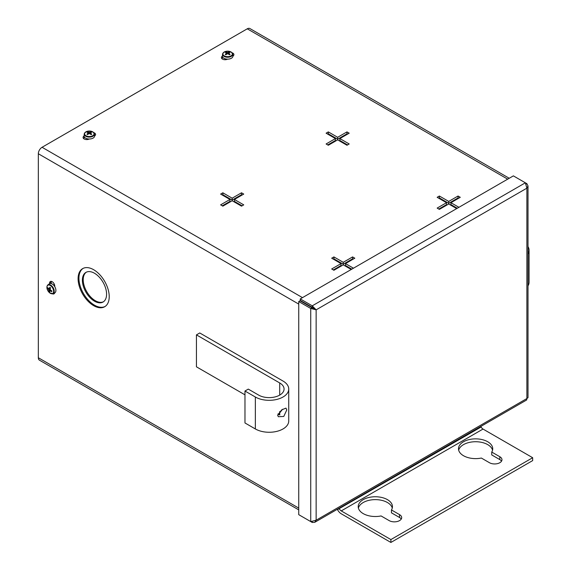 <?xml version="1.0" encoding="UTF-8"?>
<svg xmlns="http://www.w3.org/2000/svg" width="571" height="571" viewBox="0 0 571 571"><rect width="100%" height="100%" fill="white"/><g stroke="black" fill="none" stroke-linecap="round" stroke-linejoin="round"><path stroke-width="0.86" d="M84.051 136.019A3.669 2.12 0 0 0 83.073 137.461A3.669 2.12 0 0 0 84.151 138.96A3.669 2.12 0 0 0 89.24 139.01M222.369 56.165A3.669 2.12 0 0 0 221.391 57.6A3.669 2.12 0 0 0 222.469 59.098A3.669 2.12 0 0 0 227.558 59.156M49.57 283.666L49.57 283.195A3.669 2.12 60 0 1 50.327 281.517A3.669 2.12 60 0 1 52.161 281.696A3.669 2.12 60 0 1 54.759 286.192L54.759 286.663M94.486 301.181A17.116 9.885 60 0 1 83.302 286.1A17.116 9.885 60 0 1 85.928 272.388A17.116 9.885 60 0 1 94.486 273.238A17.116 9.885 60 0 1 105.664 288.319A17.116 9.885 60 0 1 103.044 302.03A17.116 9.885 60 0 1 94.486 301.181M103.444 301.774A17.116 9.885 60 0 1 95.314 300.71A17.116 9.885 60 0 1 84.244 286A17.116 9.885 60 0 1 86.349 272.167M93.658 305.656A22.005 12.705 60 0 1 79.283 286.264A22.005 12.705 60 0 1 82.652 268.627A22.005 12.705 60 0 1 93.658 269.719A22.005 12.705 60 0 1 108.033 289.112A22.005 12.705 60 0 1 104.657 306.748A22.005 12.705 60 0 1 93.658 305.656M105.064 306.491A22.005 12.705 60 0 1 94.486 305.178A22.005 12.705 60 0 1 80.225 286.164A22.005 12.705 60 0 1 83.073 268.406M94.508 134.87A3.669 2.12 180 0 1 95.2 135.42M83.466 138.418A3.669 2.12 180 0 1 84.151 137.875L84.779 137.504M232.825 55.016A3.669 2.12 180 0 1 233.518 55.565M221.784 58.556A3.669 2.12 180 0 1 222.469 58.014L223.097 57.65M54.666 292.916A3.669 2.12 60 0 1 53.995 293.858A3.669 2.12 60 0 1 52.439 293.815M298.74 509.874L39.42 360.158A5.275 3.048 -60 0 1 38.328 357.746L38.328 153.742A5.275 3.048 -60 0 1 42.061 147.282L302.473 297.634M346.982 131.901L337.647 137.29L328.311 131.901L326.091 133.186L335.427 138.575L326.091 143.971L328.311 145.255L337.647 139.859L346.982 145.255L349.209 143.971L339.873 138.575L349.209 133.186L346.982 131.901L346.982 133.814L337.647 139.203L337.647 137.29M458.927 207.309L450.94 202.705L460.276 197.309L458.056 196.024L448.72 201.42L439.377 196.024L437.158 197.309L446.493 202.705L437.158 208.094L439.377 209.379L448.72 203.99L456.7 208.593M353.456 268.199L345.476 263.595L354.812 258.199L352.585 256.921L343.25 262.31L333.914 256.921L331.687 258.199L341.03 263.595L331.687 268.984L333.914 270.269L343.25 264.88L351.229 269.483M222.847 192.791L220.62 194.076L229.956 199.465L220.62 204.861L222.847 206.145L232.183 200.749L241.519 206.145L243.746 204.861L234.403 199.465L243.746 194.076L241.519 192.791L232.183 198.187L222.847 192.791L222.847 194.704L222.276 195.032M94.615 135.905A3.669 2.12 0 0 0 95.6 134.463A3.669 2.12 0 0 0 93.794 132.643M232.932 56.051A3.669 2.12 0 0 0 233.91 54.609A3.669 2.12 0 0 0 232.111 52.789M507.683 179.158L247.264 28.814L42.061 147.282M51.354 281.382A3.669 2.12 -120 0 0 51.226 282.238L51.226 283.551M247.264 28.814A5.275 3.048 -60 0 1 249.898 28.55L509.225 178.266M242.09 195.032L241.519 194.704L232.183 200.093L222.847 194.704M232.183 200.093L232.183 198.187M241.519 194.704L241.519 192.791M242.09 205.81L234.403 201.377L234.403 199.465M229.956 199.465L229.956 201.377L222.276 205.81M353.156 259.155L352.585 258.827L343.25 264.216L333.914 258.827L333.343 259.155M333.914 258.827L333.914 256.921M343.25 264.216L343.25 262.31M352.585 258.827L352.585 256.921M351.8 269.155L345.476 265.501L345.476 263.595M341.03 263.595L341.03 265.501L333.343 269.94M458.62 198.265L458.056 197.937L448.72 203.326L448.72 201.42M458.056 197.937L458.056 196.024M457.271 208.265L450.94 204.611L450.94 202.705M446.493 202.705L446.493 204.611L438.813 209.05M448.72 203.326L439.377 197.937L438.813 198.265M439.377 197.937L439.377 196.024M347.553 134.142L346.982 133.814M347.553 144.92L339.873 140.487L339.873 138.575M335.427 138.575L335.427 140.487L327.74 144.92M337.647 139.203L328.311 133.814L327.74 134.142M328.311 133.814L328.311 131.901M528.004 185.925L528.004 397.673L526.883 398.544L526.683 399.957L314.757 522.308L316.141 520.217L310.731 521.587L298.74 514.664L298.74 301.545L310.731 308.468L316.141 309.839L312.251 305.835L312.251 307.362L300.26 300.439L300.26 298.918L513.372 175.875L525.363 182.799L526.883 188.166L528.004 185.925L526.883 183.676L526.234 184.048M300.26 515.542L312.251 522.465L314.757 522.308M312.251 522.465L312.251 521.716M526.883 183.676L525.363 182.799L312.251 305.835L300.26 298.918M310.731 521.587L310.731 308.468L312.051 307.705L316.141 309.839L316.141 520.217L526.883 398.544L526.883 188.166L316.141 309.839M314.821 309.075L312.251 307.362M312.051 307.705L300.06 300.781L298.74 301.545M528.004 253.952A19.564 11.292 0 0 0 529.067 250.276L529.067 282.217A19.564 11.292 180 0 1 528.004 285.893M529.067 250.276A19.564 11.292 0 0 0 528.004 246.593M277.699 415.16L281.624 409.892L285.978 408.122L286.792 409.914L283.78 416.445L278.291 416.716L277.699 415.16M244.973 394.839L196.438 366.818L196.438 334.877L199.75 332.964L283.016 381.043A19.564 11.292 0 0 1 288.74 389.022A19.564 11.292 0 0 1 276.671 399.457A19.564 11.292 0 0 1 255.351 397.009L255.351 428.957L244.973 422.961L244.973 391.021L255.351 397.009M288.74 389.022L288.74 420.97A19.564 11.292 180 0 1 276.671 431.405A19.564 11.292 180 0 1 255.351 428.957M244.973 391.021L248.285 389.108L258.656 395.103A14.882 8.594 0 0 0 274.879 396.966A14.882 8.594 0 0 0 284.065 389.022A14.882 8.594 0 0 0 279.704 382.948L279.704 395.103M279.704 411.505L279.704 414.896A14.882 8.594 180 0 1 279.847 414.974M282.559 409.264L277.713 415.424M196.438 334.877L279.704 382.948M279.704 414.896L277.977 413.896M458.677 450.176A17.116 9.878 180 0 1 470.233 442.232A17.116 9.878 180 0 1 487.72 444.623A17.116 9.878 180 0 1 492.545 450.176M491.738 452.054L499.818 456.721A7.337 4.233 180 0 1 501.966 459.719A7.337 4.233 180 0 1 497.441 463.631A7.337 4.233 180 0 1 489.447 462.71L481.36 458.049A17.116 9.878 180 0 1 463.509 455.722A17.116 9.878 180 0 1 458.499 448.742A17.116 9.878 180 0 1 469.062 439.606A17.116 9.878 180 0 1 487.72 441.754A17.116 9.878 180 0 1 492.73 448.742A17.116 9.878 180 0 1 491.738 452.054L491.738 454.93L499.818 459.598A7.337 4.233 180 0 1 501.531 461.154M358.402 508.069A17.116 9.878 180 0 1 369.951 500.125A17.116 9.878 180 0 1 387.438 502.523A17.116 9.878 180 0 1 392.27 508.069M391.456 509.953L399.536 514.621A7.337 4.233 180 0 1 401.684 517.611A7.337 4.233 180 0 1 397.159 521.53A7.337 4.233 180 0 1 389.165 520.609L381.078 515.941A17.116 9.878 180 0 1 363.235 513.622A17.116 9.878 180 0 1 358.217 506.634A17.116 9.878 180 0 1 368.78 497.505A17.116 9.878 180 0 1 387.438 499.646A17.116 9.878 180 0 1 392.448 506.634A17.116 9.878 180 0 1 391.456 509.953L391.456 512.829L399.536 517.497A7.337 4.233 180 0 1 401.249 519.053M337.304 509.296L337.482 509.632A7.045 4.068 -120 0 0 341.237 513.779L390.892 542.45L390.892 539.574L532.672 457.721L483.016 429.057A3.519 2.034 60 0 1 481.132 426.98L480.839 426.423M339.067 508.276L339.36 508.832A3.519 2.034 -120 0 0 341.237 510.909L390.892 539.574M390.892 542.45L532.672 460.597L532.672 457.721M87.627 134.599A2.962 1.713 180 0 1 87.242 134.413A2.962 1.713 180 0 1 86.913 134.192A10.735 6.816 -65.5 0 1 87.677 133.521A10.756 3.99 -81.7 0 1 88.041 132.929A10.756 2.691 -108.4 0 0 87.677 132.479A10.735 5.517 -124.9 0 0 86.913 132.215A2.962 1.713 180 0 1 87.242 131.994A2.962 1.713 180 0 1 87.627 131.808A10.735 6.816 65.5 0 1 88.426 132.044A10.756 8.715 40.5 0 1 89.333 132.179A10.756 8.715 -40.5 0 1 90.239 132.044A10.735 6.816 -65.5 0 1 91.039 131.808A2.962 1.713 180 0 1 91.753 132.215A10.735 5.517 124.9 0 0 90.989 132.479A10.756 2.691 108.4 0 0 90.625 132.929A10.756 3.99 81.7 0 1 90.989 133.521A10.735 6.816 65.5 0 1 91.753 134.192A2.962 1.713 180 0 1 91.431 134.413A2.962 1.713 180 0 1 91.039 134.599A10.735 5.517 -124.9 0 0 90.239 133.957A10.756 7.416 -148.3 0 0 89.333 133.671A10.756 7.416 148.3 0 0 88.426 133.957A10.735 5.517 124.9 0 0 87.627 134.599M86.799 138.639A2.876 1.663 0 0 0 87.299 139.024A2.876 1.663 0 0 0 88.248 139.388M87.192 138.746A2.876 1.663 0 0 0 87.299 138.817A2.876 1.663 0 0 0 88.676 139.26M85.964 135.72A4.761 2.748 0 0 0 92.702 135.72A4.761 2.748 0 0 0 92.702 131.83A4.761 2.748 0 0 0 85.964 131.83A4.761 2.748 0 0 0 85.964 135.72M93.637 132.593A5.089 2.941 180 0 1 94.415 133.978L94.608 135.777A5.282 3.048 180 0 1 91.503 138.739A5.282 3.048 180 0 1 85.6 138.118A5.282 3.048 180 0 1 84.065 135.777L84.258 133.978A5.089 2.941 180 0 1 85.029 132.593M90.546 133.521L89.718 133.785M88.955 133.785L88.127 133.521M90.882 132.6L91.039 131.808M90.461 134.121L90.625 132.929M90.889 134.471L90.989 133.521M87.784 132.6L87.627 131.808M88.319 133.628L88.426 132.044M89.333 133.671L89.333 132.179M90.346 133.628L90.239 132.044M87.777 134.471L87.677 133.521M88.212 134.121L88.041 132.929M225.945 54.745A2.962 1.713 180 0 1 225.559 54.559A2.962 1.713 180 0 1 225.231 54.331A10.735 6.816 -65.5 0 1 225.995 53.667A10.756 3.99 -81.7 0 1 226.359 53.067A10.756 2.691 -108.4 0 0 225.995 52.618A10.735 5.517 -124.9 0 0 225.231 52.361A2.962 1.713 180 0 1 225.559 52.139A2.962 1.713 180 0 1 225.945 51.947A10.735 6.816 65.5 0 1 226.744 52.189A10.756 8.715 40.5 0 1 227.651 52.325A10.756 8.715 -40.5 0 1 228.557 52.189A10.735 6.816 -65.5 0 1 229.356 51.947A2.962 1.713 180 0 1 230.07 52.361A10.735 5.517 124.9 0 0 229.306 52.618A10.756 2.691 108.4 0 0 228.942 53.067A10.756 3.99 81.7 0 1 229.306 53.667A10.735 6.816 65.5 0 1 230.07 54.331A2.962 1.713 180 0 1 229.749 54.559A2.962 1.713 180 0 1 229.356 54.745A10.735 5.517 -124.9 0 0 228.557 54.102A10.756 7.416 -148.3 0 0 227.651 53.817A10.756 7.416 148.3 0 0 226.744 54.102A10.735 5.517 124.9 0 0 225.945 54.745M225.117 58.777A2.876 1.663 0 0 0 225.616 59.17A2.876 1.663 0 0 0 226.566 59.534M225.509 58.892A2.876 1.663 0 0 0 225.616 58.963A2.876 1.663 0 0 0 226.994 59.405M224.282 55.858A4.761 2.748 0 0 0 231.019 55.858A4.761 2.748 0 0 0 231.019 51.968A4.761 2.748 0 0 0 224.282 51.968A4.761 2.748 0 0 0 224.282 55.858M231.954 52.732A5.089 2.941 180 0 1 232.732 54.124L232.925 55.915A5.282 3.048 180 0 1 229.82 58.884A5.282 3.048 180 0 1 223.918 58.263A5.282 3.048 180 0 1 222.383 55.915L222.576 54.124A5.089 2.941 180 0 1 223.347 52.732M228.857 53.667L228.036 53.924M227.272 53.924L226.444 53.667M229.199 52.746L229.356 51.947M228.778 54.266L228.942 53.067M229.207 54.616L229.306 53.667M226.102 52.746L225.945 51.947M226.637 53.774L226.744 52.189M227.651 53.817L227.651 52.325M228.664 53.774L228.557 52.189M226.095 54.616L225.995 53.667M226.53 54.266L226.359 53.067M49.727 292.038A2.962 1.713 60 0 1 49.37 291.788A2.962 1.713 60 0 1 49.027 291.481A10.735 5.517 -45.9 0 1 48.985 290.767A10.756 7.93 -65.6 0 1 48.778 289.94A10.756 9.207 -142.5 0 1 48.271 289.126A10.735 7.88 -174.9 0 1 47.678 288.384A2.962 1.713 60 0 1 47.714 287.998A2.962 1.713 60 0 1 47.814 287.656A10.735 6.581 15.3 0 0 48.414 288.355A10.756 4.175 -4.1 0 0 49.027 288.619A10.756 2.384 -31.7 0 1 49.477 288.148A10.735 5.517 -45.9 0 1 49.82 287.256A2.962 1.713 60 0 1 50.519 287.82A10.735 4.225 123.8 0 0 50.212 288.733A10.756 6.631 104.3 0 0 50.291 289.633A10.756 7.908 43 0 0 50.926 290.375A10.735 6.581 15.3 0 0 51.868 290.91A2.962 1.713 60 0 1 51.825 291.296A2.962 1.713 60 0 1 51.733 291.638A10.735 7.88 -174.9 0 1 50.783 291.139A10.756 5.474 165.6 0 1 50.041 290.953A10.756 1.085 138.4 0 0 49.72 291.353A10.735 4.225 123.8 0 0 49.727 292.038M54.73 285.771A2.876 1.663 -120 0 0 54.188 285.243A2.876 1.663 -120 0 0 53.21 284.736M54.759 286.135A2.876 1.663 -120 0 0 54.009 285.35A2.876 1.663 -120 0 0 53.503 285.015M49.62 292.809A4.761 2.748 -120 0 0 53.574 292.017A4.761 2.748 -120 0 0 50.912 285.921A4.761 2.748 -120 0 0 46.958 286.713A4.761 2.748 -120 0 0 49.62 292.809M47.093 286.228A5.089 2.941 60 0 1 47.907 284.865L49.363 283.801A5.282 3.048 60 0 1 52.875 284.451A5.282 3.048 60 0 1 55.765 289.219A5.282 3.048 60 0 1 54.638 292.93L52.982 293.658A5.089 2.941 60 0 1 51.397 293.68M51.44 290.682L50.783 291.139M50.869 290.318L50.041 290.953M50.355 289.711L50.348 290.475L49.027 291.481M49.684 288.348L50.234 289.09M48.285 288.227L47.678 288.384M50.434 288.048L49.027 288.619M50.434 287.734L49.477 288.148M50.419 290.097L48.985 290.767M50.241 289.14L48.778 289.94M49.113 288.583L48.271 289.126M38.328 357.746L298.74 508.09M298.74 304.093L38.328 153.742M49.57 283.195L51.226 282.238M222.469 58.014L222.469 56.679M84.151 137.875L84.151 136.533M481.132 426.98L337.482 509.632M399.536 514.621L399.536 517.497M499.818 456.721L499.818 459.598M483.016 429.057L341.237 510.909M94.415 133.978A5.089 2.941 180 0 1 91.424 136.84A5.089 2.941 180 0 1 85.736 136.241A5.089 2.941 180 0 1 84.258 133.978C85.736 131.044 88.584 130.338 92.816 131.858L94.415 133.978M232.732 54.124A5.089 2.941 180 0 1 229.742 56.979A5.089 2.941 180 0 1 224.053 56.379A5.089 2.941 180 0 1 222.576 54.124C224.053 51.19 226.901 50.484 231.134 51.997L232.732 54.124M51.29 285.493A5.089 2.941 60 0 1 54.074 290.082A5.089 2.941 60 0 1 52.982 293.658L49.663 292.866C46.751 289.854 46.165 287.184 47.907 284.865A5.089 2.941 60 0 1 51.29 285.493"/></g></svg>
